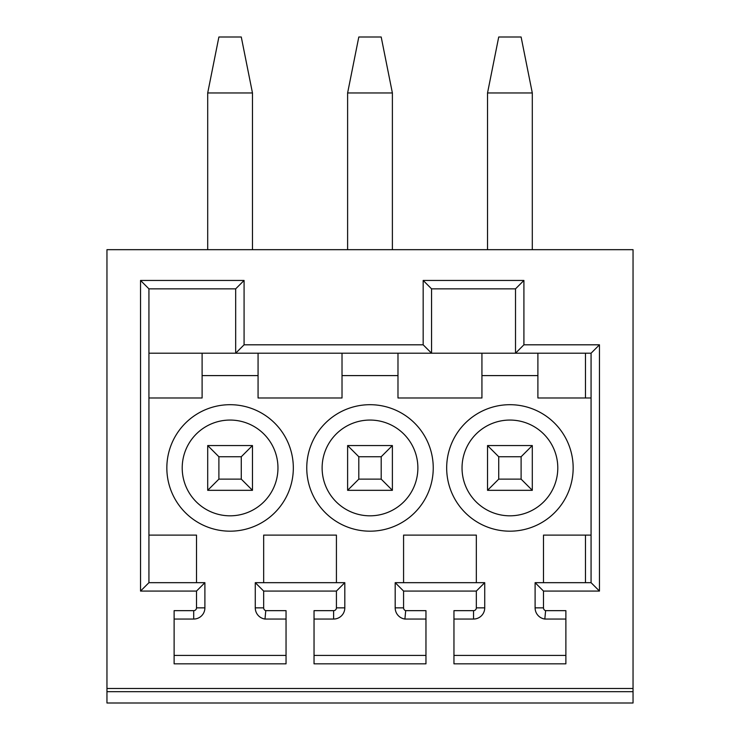 <?xml version="1.0" encoding="UTF-8"?>
<svg xmlns="http://www.w3.org/2000/svg" width="740" height="740" viewBox="0 0 740 740"><rect width="100%" height="100%" fill="white"/><g stroke="black" fill="none" stroke-linecap="round" stroke-linejoin="round"><path stroke-width="1.11" d="M106.958 688.477L633.042 688.477L633.042 249.676L106.958 249.676L106.958 691.678L633.042 691.678L633.042 688.477M265.78 610.657L264.994 619.047A11.304 11.304 0 0 1 255.272 607.855L263.662 607.855A2.914 2.914 0 0 0 265.78 610.657L286.047 610.657L286.047 663.826L174.122 663.826L174.122 610.657L193.704 610.657A2.803 2.803 0 0 0 196.507 607.855L196.507 591.066L140.535 591.066L140.535 280.451L244.08 280.451L244.08 344.812L423.169 344.812L423.169 280.451L431.559 288.85L515.512 288.85L515.512 353.211L148.934 353.211M263.662 607.855L263.662 591.066L255.272 582.676L344.812 582.676L336.423 591.066L263.662 591.066M405.696 610.657L404.91 619.047A11.304 11.304 0 0 1 395.188 607.855L403.578 607.855A2.914 2.914 0 0 0 405.696 610.657L425.963 610.657L425.963 663.826L314.038 663.826L314.038 610.657L333.62 610.657A2.803 2.803 0 0 0 336.423 607.855L336.423 591.066M403.578 607.855L403.578 591.066L476.338 591.066L484.728 582.676L484.728 607.855A11.193 11.193 0 0 1 473.535 619.047L473.535 610.657A2.803 2.803 0 0 0 476.338 607.855L476.338 591.066M545.611 610.657L544.825 619.047A11.304 11.304 0 0 1 535.103 607.855L543.493 607.855A2.914 2.914 0 0 0 545.611 610.657L565.878 610.657L565.878 663.826L453.953 663.826L453.953 610.657L473.535 610.657M543.493 607.855L543.493 591.066L599.465 591.066L599.465 344.812L523.911 344.812L515.512 353.211L591.066 353.211L591.066 582.676L599.465 591.066M423.169 280.451L523.911 280.451L523.911 344.812M633.042 691.678L633.042 703L106.958 703L106.958 691.678M140.535 591.066L148.934 582.676L148.934 288.85L235.681 288.85L235.681 353.211L244.08 344.812M148.934 582.676L204.897 582.676L196.507 591.066M148.934 535.103L196.507 535.103L196.507 582.676M263.662 582.676L263.662 535.103L336.423 535.103L336.423 582.676M202.103 353.211L202.103 397.981L148.934 397.981M342.019 353.211L342.019 397.981L258.066 397.981L258.066 353.211M481.934 353.211L481.934 397.981L397.981 397.981L397.981 353.211M591.066 397.981L537.897 397.981L537.897 353.211M543.493 582.676L543.493 535.103L591.066 535.103M403.578 582.676L403.578 535.103L476.338 535.103L476.338 582.676M370 531.181A63.242 63.242 0 0 0 433.242 467.939A63.242 63.242 0 0 0 370 404.697A63.242 63.242 0 0 0 306.758 467.939A63.242 63.242 0 0 0 370 531.181M509.916 404.697A63.242 63.242 0 0 0 446.673 467.939A63.242 63.242 0 0 0 509.916 531.181A63.242 63.242 0 0 0 573.158 467.939A63.242 63.242 0 0 0 509.916 404.697M230.085 531.181A63.242 63.242 0 0 0 293.327 467.939A63.242 63.242 0 0 0 230.085 404.697A63.242 63.242 0 0 0 166.842 467.939A63.242 63.242 0 0 0 230.085 531.181M230.085 420.061A47.878 47.878 0 0 1 277.963 467.939A47.878 47.878 0 0 1 230.085 515.817A47.878 47.878 0 0 1 182.207 467.939A47.878 47.878 0 0 1 230.085 420.061M252.47 445.554L207.7 445.554L207.7 490.324L252.47 490.324L252.47 445.554L241.277 456.746L218.892 456.746L218.892 479.132L241.277 479.132L252.47 490.324M207.7 490.324L218.892 479.132M207.7 445.554L218.892 456.746M241.277 479.132L241.277 456.746M370 515.817A47.878 47.878 0 0 1 322.122 467.939A47.878 47.878 0 0 1 370 420.061A47.878 47.878 0 0 1 417.878 467.939A47.878 47.878 0 0 1 370 515.817M392.385 445.554L347.615 445.554L358.808 456.746L381.193 456.746L392.385 445.554L392.385 490.324L347.615 490.324L358.808 479.132L381.193 479.132L381.193 456.746M358.808 456.746L358.808 479.132M381.193 479.132L392.385 490.324M347.615 445.554L347.615 490.324M509.916 515.817A47.878 47.878 0 0 1 462.038 467.939A47.878 47.878 0 0 1 509.916 420.061A47.878 47.878 0 0 1 557.793 467.939A47.878 47.878 0 0 1 509.916 515.817M532.301 445.554L487.53 445.554L487.53 490.324L532.301 490.324L532.301 445.554L521.108 456.746L498.723 456.746L498.723 479.132L521.108 479.132L532.301 490.324M487.53 490.324L498.723 479.132M487.53 445.554L498.723 456.746M521.108 479.132L521.108 456.746M255.272 607.855L255.272 582.676M264.994 619.047L286.047 619.047M286.047 655.427L174.122 655.427M174.122 619.047L193.704 619.047L193.704 610.657M196.507 607.855L204.897 607.855A11.193 11.193 0 0 1 193.704 619.047M204.897 607.855L204.897 582.676M140.535 280.451L148.934 288.85M244.08 280.451L235.681 288.85M585.47 397.981L585.47 353.211M599.465 344.812L591.066 353.211M543.493 591.066L535.103 582.676L591.066 582.676M535.103 607.855L535.103 582.676M544.825 619.047L565.878 619.047M585.47 582.676L585.47 535.103M565.878 655.427L453.953 655.427M453.953 619.047L473.535 619.047M403.578 591.066L395.188 582.676L484.728 582.676M395.188 607.855L395.188 582.676M404.91 619.047L425.963 619.047M425.963 655.427L314.038 655.427M314.038 619.047L333.62 619.047L333.62 610.657M336.423 607.855L344.812 607.855A11.193 11.193 0 0 1 333.62 619.047M344.812 607.855L344.812 582.676M523.911 280.451L515.512 288.85M423.169 344.812L431.559 353.211L431.559 288.85M252.47 249.676L252.47 92.963L241.277 37L218.892 37L207.7 92.963L252.47 92.963M207.7 249.676L207.7 92.963M358.808 37L381.193 37L392.385 92.963L347.615 92.963L358.808 37M347.615 249.676L347.615 92.963M392.385 249.676L392.385 92.963M487.53 249.676L487.53 92.963L498.723 37L521.108 37L532.301 92.963L532.301 249.676M487.53 92.963L532.301 92.963M258.066 375.596L202.103 375.596M397.981 375.596L342.019 375.596M537.897 375.596L481.934 375.596M476.338 607.855L484.728 607.855"/></g></svg>
